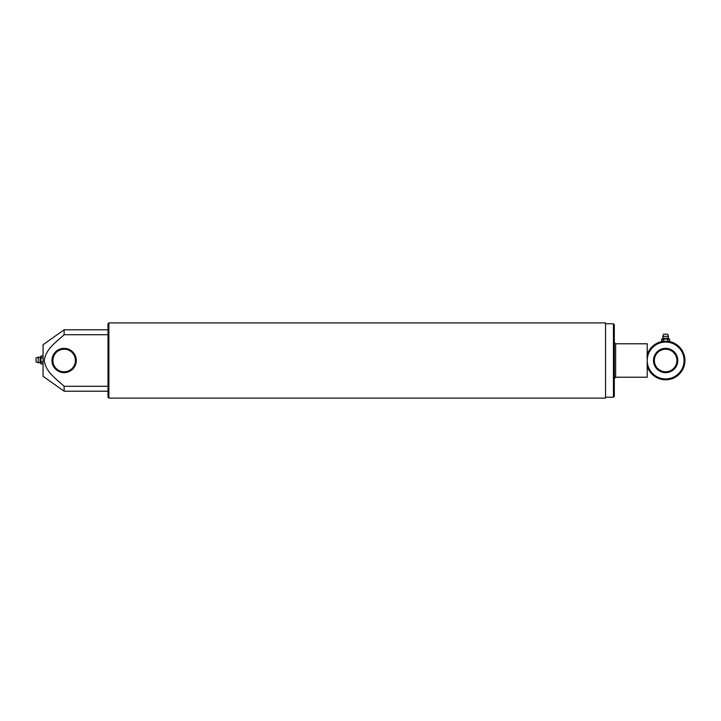 <?xml version="1.0" encoding="UTF-8"?>
<svg xmlns="http://www.w3.org/2000/svg" width="721" height="721" viewBox="0 0 721 721"><rect width="100%" height="100%" fill="white"/><g stroke="black" fill="none" stroke-linecap="round" stroke-linejoin="round"><path stroke-width="1.08" d="M52.876 359.779L52.867 359.941C53.435 356.309 53.435 356.327 52.867 360.004L52.858 360.509C53.12 363.528 53.12 363.528 52.858 360.5A11.275 11.275 0 0 0 64.133 371.775A11.275 11.275 0 0 0 75.408 360.5A11.275 11.275 0 0 0 64.133 349.225A11.275 11.275 0 0 0 52.858 360.5M52.894 361.419L53.066 362.654M76.282 360.5A12.149 12.149 0 0 1 64.133 372.649A12.149 12.149 0 0 1 51.975 360.5A12.149 12.149 0 0 1 64.133 348.351A12.149 12.149 0 0 1 76.282 360.5M108.88 398.1L108.006 397.226L108.006 323.774L108.88 322.9L108.88 398.1L605.541 398.1L605.541 322.9L108.88 322.9M613.436 323.774L614.31 324.657L614.31 396.343L613.436 397.226L613.436 323.774L605.541 323.774M614.31 378.534L615.626 377.218L615.626 343.782L614.31 342.466M108.006 391.215L64.133 391.215L43.071 376.299L43.071 344.701L64.133 329.785L64.133 334.706L108.006 334.706M64.133 391.215L64.133 386.294C56.445 379.048 45.594 372.018 44.305 360.5C45.639 348.928 56.418 341.988 64.133 334.706M108.006 386.294L64.133 386.294M53.363 357.156L52.966 358.887M665.645 349.225C662.815 349.46 662.815 349.46 665.645 349.225C662.815 349.46 662.815 349.46 665.645 349.225C668.475 349.46 668.475 349.46 665.645 349.225L666.078 349.234M647.215 364.096L647.215 360.5A18.431 18.431 0 0 0 665.645 378.931A18.431 18.431 0 0 0 684.076 360.5A18.431 18.431 0 0 0 665.645 342.069A18.431 18.431 0 0 0 647.215 360.5L647.134 355.029A19.305 19.305 0 0 1 684.95 360.5A19.305 19.305 0 0 1 647.134 365.971L647.215 364.096L647.134 365.971M677.794 360.5A12.149 12.149 0 0 1 665.645 372.649A12.149 12.149 0 0 1 653.496 360.5A12.149 12.149 0 0 1 665.645 348.351A12.149 12.149 0 0 1 677.794 360.5M654.371 360.5A11.275 11.275 0 0 0 665.645 371.775A11.275 11.275 0 0 0 676.92 360.5A11.275 11.275 0 0 0 665.645 349.225A11.275 11.275 0 0 0 654.371 360.5M647.215 354.75L647.215 343.782L615.626 343.782M614.31 377.218L647.215 377.218L647.215 366.25M38.222 357.003L36.05 357.967L36.05 361.915L38.222 362.879L38.222 357.003A1.397 1.397 0 0 0 40.169 357.003L40.169 362.879L41.313 363.997L43.071 363.997M38.222 362.879A1.397 1.397 0 0 1 40.169 362.879M43.071 361.969L41.313 361.969L40.755 359.941L41.313 355.886L43.071 355.886M41.313 357.913L43.071 357.913M41.313 363.997L41.313 361.969M668.583 336.346L667.619 334.174L663.671 334.174L662.707 336.346L668.583 336.346A1.397 1.397 0 0 0 668.583 338.293L662.707 338.293L661.59 339.438L661.59 341.195L663.617 341.195L663.617 339.438L665.645 338.879L669.701 339.438L669.701 341.195L663.617 341.195M662.707 336.346A1.397 1.397 0 0 1 662.707 338.293M667.673 339.438L667.673 341.195M661.59 339.438L663.617 339.438M108.006 329.785L64.133 329.785M613.436 397.226L605.541 397.226M40.169 357.003L41.313 355.886M36.05 359.067L36.05 360.824M668.583 338.293L669.701 339.438M666.519 334.174L664.771 334.174"/></g></svg>
